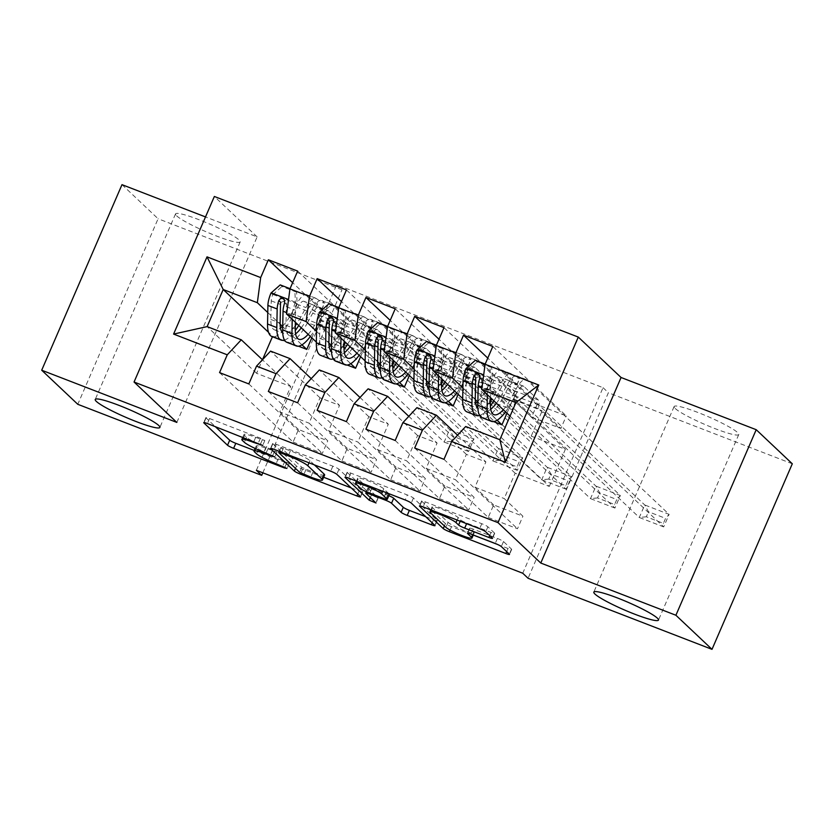 <?xml version="1.0" encoding="UTF-8"?>
<svg xmlns="http://www.w3.org/2000/svg" width="834" height="834" viewBox="0 0 834 834"><rect width="100%" height="100%" fill="white"/><g stroke="black" fill="none" stroke-linecap="round" stroke-linejoin="round"><path stroke-width="0.63" stroke-dasharray="4.17 3.13" d="M254.287 450.464L286.677 462.974L289.106 463.402L278.254 458.7A17.285 2.075 -156.6 0 1 258.728 448.807L256.768 446.951A17.285 2.075 -156.6 0 1 256.215 446.002A17.285 2.075 -156.6 0 1 267.891 448.911L276.909 451.882L266.046 447.17A17.285 2.075 -156.6 0 1 246.53 437.287L244.56 435.431A17.285 2.075 -156.6 0 1 244.018 434.483A17.285 2.075 -156.6 0 1 255.684 437.381L264.816 440.56L260.427 438.194L209.553 418.532A5.4 0.646 -156.6 0 0 205.904 417.625A5.4 0.646 -156.6 0 0 206.071 417.917L215.255 426.591M675.217 408.483A35.226 4.233 -156.6 0 0 709.922 426.601A35.226 4.233 -156.6 0 0 738.768 434.535A35.226 4.233 -156.6 0 0 737.663 432.606A35.226 4.233 -156.6 0 0 702.958 414.477A35.226 4.233 -156.6 0 0 674.112 406.554A35.226 4.233 -156.6 0 0 675.217 408.483M176.631 215.839A35.226 4.233 -156.6 0 0 211.336 233.968A35.226 4.233 -156.6 0 0 240.182 241.891A35.226 4.233 -156.6 0 0 239.077 239.973A35.226 4.233 -156.6 0 0 204.372 221.844A35.226 4.233 -156.6 0 0 175.526 213.911A35.226 4.233 -156.6 0 0 176.631 215.839M365.907 429.166L439.435 498.607L444.856 486.066L474.129 497.377L455.416 479.706L466.373 454.374L485.888 461.921L457.585 435.192M439.435 498.607L468.708 509.918L474.129 497.377M458.179 394.357L464.121 380.627L482.834 398.308L488.265 385.767L517.539 397.078L444.011 327.637M482.834 398.308L512.107 409.619L517.539 397.078M268.339 391.469L341.867 460.91L347.288 448.369L376.561 459.68L357.849 442.01L368.805 416.677L388.321 424.214L360.017 397.495M341.867 460.91L371.14 472.221L376.561 459.68M360.611 356.66L366.553 342.93L385.266 360.611L390.698 348.07L419.961 359.381L346.444 289.94M385.266 360.611L414.54 371.922L419.961 359.381M256.372 470.313L336.665 284.759L603.034 387.674L522.741 573.229M311.822 337.812L317.764 324.082L336.477 341.763L341.909 329.221L371.182 340.533L297.655 271.092M336.477 341.763L365.751 353.074L371.182 340.533M219.55 372.621L293.078 442.062L298.509 429.52L327.772 440.832L309.06 423.161L320.016 397.828L339.532 405.366L311.238 378.646M293.078 442.062L322.351 453.373L327.772 440.832M409.4 375.508L415.342 361.779L434.055 379.46L439.476 366.918L468.75 378.229L395.222 308.788M434.055 379.46L463.329 390.771L468.75 378.229M317.128 410.318L390.646 479.758L396.077 467.217L425.35 478.528L406.627 460.858L417.594 435.525L437.099 443.073L408.806 416.343M390.646 479.758L419.919 491.07L425.35 478.528M506.968 413.205L512.91 399.476L531.623 417.156L537.054 404.615L566.317 415.926L492.8 346.485M531.623 417.156L560.896 428.467L566.317 415.926M414.696 448.014L488.224 517.455L493.645 504.914L522.918 516.225L504.205 498.555L515.162 473.222L549.314 486.42L499.847 439.706M488.224 517.455L517.487 528.766L522.918 516.225M466.373 454.374L416.917 407.659M510.054 416.124L531.216 436.119L542.183 410.787L560.896 428.467M549.314 486.42L565.369 449.307L531.216 436.119M565.369 449.307L515.912 402.593M417.594 435.525L368.128 388.811M493.592 421.577L482.438 417.271L493.394 391.938L512.107 409.619M462.901 387.935L475.265 399.601M477.528 401.738L497.106 420.232M462.703 398.631L482.438 417.271M368.805 416.677L319.339 369.962M444.803 402.728L433.649 398.423L444.605 373.09L463.329 390.771M414.123 369.087L426.476 380.752M428.749 382.889L448.317 401.383M413.914 379.783L433.649 398.423M320.016 397.828L270.56 351.114M396.014 383.88L384.86 379.564L395.827 354.242L414.54 371.922M365.334 350.238L377.698 361.904M379.96 364.041L399.538 382.535M365.136 360.934L384.86 379.564M290.753 386.517L262.449 359.788L256.601 373.33L290.753 386.517L279.786 411.85L309.06 423.161M256.601 373.33L207.134 326.615M347.236 365.031L336.081 360.715L347.038 335.393L365.751 353.074M316.545 331.379L328.909 343.055M331.171 345.193L350.749 363.687M316.347 342.086L336.081 360.715M792.3 463.787L608.382 392.72L528.078 578.275M121.993 184.658L158.095 218.748L77.791 404.302M603.034 387.674L608.382 392.72M336.665 284.759L342.013 289.815L158.095 218.748M176.839 422.421L257.133 236.877L205.498 216.923M257.133 236.877L214.359 196.47M262.825 472.805L342.013 289.815M515.162 473.222L465.695 426.508M283.32 340.335L272.655 336.217L268.517 332.297M298.447 346.183L285.197 341.064M267.766 312.531L280.12 324.207M282.392 326.344L301.96 344.838M512.91 399.476L542.183 410.787M464.121 380.627L493.394 391.938M415.342 361.779L444.605 373.09M366.553 342.93L395.827 354.242M317.764 324.082L347.038 335.393M347.288 448.369L328.575 430.698L339.532 405.366M328.575 430.698L357.849 442.01M396.077 467.217L377.364 449.547L388.321 424.214M377.364 449.547L406.627 460.858M444.856 486.066L426.143 468.395L437.099 443.073M426.143 468.395L455.416 479.706M493.645 504.914L474.932 487.244L485.888 461.921M474.932 487.244L504.205 498.555M341.909 329.221L292.64 282.684M298.509 429.52L279.786 411.85M248.824 383.932L322.351 453.373M390.698 348.07L341.419 301.533M297.613 402.78L371.14 472.221M439.476 366.918L390.208 320.381M346.391 421.629L419.919 491.07M488.265 385.767L438.997 339.24M395.18 440.477L468.708 509.918M537.054 404.615L487.775 358.088M443.969 459.326L517.487 528.766M351.229 487.921L359.1 490.955A5.4 0.646 -156.6 0 0 362.748 491.862A5.4 0.646 -156.6 0 0 362.582 491.57L338.958 469.261A5.4 0.646 -156.6 0 0 332.86 466.175L276.356 444.345A5.4 0.646 -156.6 0 0 272.708 443.438A5.4 0.646 -156.6 0 0 272.874 443.73L296.497 466.039A5.4 0.646 -156.6 0 0 302.596 469.125L323.665 477.267M314.376 464.882L309.925 460.681A17.285 2.075 -156.6 0 0 290.399 450.798L280.902 447.483L278.858 452.695M324.634 475.015A17.285 2.075 -156.6 0 1 312.969 472.107L301.752 467.269L281.027 447.681M388.832 495.657A5.4 0.646 -156.6 0 0 387.601 495.156L371.557 488.964A5.4 0.646 -156.6 0 0 367.919 488.057A5.4 0.646 -156.6 0 0 368.086 488.349L378.177 497.981L371.349 495.177L347.34 472.503A5.4 0.646 -156.6 0 1 347.173 472.2A5.4 0.646 -156.6 0 1 350.812 473.107L407.326 494.948L405.147 499.962M425.694 516.684L433.565 519.728A5.4 0.646 -156.6 0 0 437.214 520.635A5.4 0.646 -156.6 0 0 437.037 520.343L413.424 498.034A5.4 0.646 -156.6 0 0 407.326 494.948M388.842 493.655L383.765 488.86A14.449 1.741 -156.6 0 0 369.525 481.426A14.449 1.741 -156.6 0 0 357.692 478.174A14.449 1.741 -156.6 0 0 358.14 478.966L355.972 483.981M389.415 494.333A5.4 0.646 -156.6 0 1 385.767 493.426L369.723 487.223A5.4 0.646 -156.6 0 1 363.624 484.137L358.14 478.966M497.523 544.446L508.031 548.501A5.4 0.646 -156.6 0 0 511.669 549.408A5.4 0.646 -156.6 0 0 511.503 549.106L503.496 541.547A5.4 0.646 -156.6 0 0 497.398 538.462L473.222 529.121A5.4 0.646 -156.6 0 0 469.573 528.214A5.4 0.646 -156.6 0 0 469.74 528.506L473.712 532.259A14.449 1.741 -156.6 0 1 474.16 533.051A14.449 1.741 -156.6 0 1 462.328 529.788A14.449 1.741 -156.6 0 1 448.087 522.355L432.544 507.677A14.449 1.741 -156.6 0 1 432.085 506.884A14.449 1.741 -156.6 0 1 443.928 510.137A14.449 1.741 -156.6 0 1 458.158 517.57L460.754 520.02A5.4 0.646 -156.6 0 0 466.852 523.106L491.038 532.446A5.4 0.646 -156.6 0 0 494.677 533.353A5.4 0.646 -156.6 0 0 494.51 533.062L487.89 526.807A5.4 0.646 -156.6 0 0 481.781 523.71L425.277 501.88A5.4 0.646 -156.6 0 0 421.629 500.973A5.4 0.646 -156.6 0 0 421.806 501.276L445.419 523.575A5.4 0.646 -156.6 0 0 451.528 526.671L473.285 535.074M282.747 325.99A34.955 10.894 111.1 0 0 291.514 313.501L300.782 317.087L305.953 307.6A20.089 6.265 -68.9 0 1 315.773 298.207A20.089 6.265 -68.9 0 1 316.451 298.645L322.351 302.586L324.572 303.138L322.31 300.907A20.089 6.265 111.1 0 0 321.622 300.469A20.089 6.265 111.1 0 0 311.812 309.862L306.641 319.349L315.909 322.925L321.08 313.438A20.089 6.265 -68.9 0 1 330.889 304.056A20.089 6.265 -68.9 0 1 331.578 304.493L473.973 438.976L449.578 429.552L444.157 442.093L318.901 323.79L319.37 320.256A11.957 3.732 111.1 0 0 318.692 315.116L304.358 301.585A12.937 4.034 -68.9 0 0 303.92 301.303A12.937 4.034 -68.9 0 0 297.602 307.35L292.432 316.837A42.107 13.125 111.1 0 1 271.863 336.509M310.373 336.446A42.107 13.125 111.1 0 0 316.826 326.261L307.548 322.675L312.729 313.188A12.937 4.034 -68.9 0 1 319.047 307.152A12.937 4.034 -68.9 0 1 319.485 307.423L321.757 309.654L319.526 309.101L313.626 305.161A12.937 4.034 111.1 0 0 313.188 304.89A12.937 4.034 111.1 0 0 306.87 310.926L301.699 320.412L292.432 316.837M270.998 293.036L272.739 294.683A7.433 2.314 111.1 0 0 271.217 300.855L270.862 319.464A34.955 10.894 111.1 0 0 274.438 329.837A34.955 10.894 111.1 0 0 280.464 328.033M291.514 313.501L296.685 304.014A20.089 6.265 -68.9 0 1 306.505 294.631A20.089 6.265 -68.9 0 1 307.183 295.069L449.578 429.552L453.352 436.37L470.428 442.969L468.26 447.983L451.184 441.384L453.352 436.37M297.133 304.108L295.392 302.461L294.85 290.545L296.591 292.192L297.133 304.108A7.433 2.314 111.1 0 0 295.601 310.279L295.372 322.278M295.392 302.461A14.585 4.545 111.1 0 0 292.296 314.835L292.213 319.286M316.826 326.261L321.997 316.774A12.937 4.034 -68.9 0 1 328.315 310.728A12.937 4.034 -68.9 0 1 328.752 311.009L343.087 324.541A11.957 3.732 -68.9 0 1 343.754 329.68L343.285 333.214L468.552 451.517L473.973 438.976L470.428 442.969M308.153 334.34A34.955 10.894 111.1 0 0 315.909 322.925M294.85 290.545L290.044 288.689M296.591 292.192L281.955 286.531L280.224 284.894M272.739 294.683L281.955 286.531M284.498 340.084A42.107 13.125 111.1 0 0 295.257 330.598M298.749 325.469A42.107 13.125 111.1 0 0 301.699 320.412M300.782 317.087A34.955 10.894 -68.9 0 1 296.8 323.623M295.309 325.708A34.955 10.894 -68.9 0 1 283.706 333.412A34.955 10.894 -68.9 0 1 282.726 332.829M307.548 322.675A42.107 13.125 -68.9 0 1 286.979 342.357M280.735 302.356L285.603 300.782L286.583 304.618A7.433 2.314 111.1 0 0 286.333 306.703L285.979 325.302A34.955 10.894 111.1 0 0 289.565 335.675A34.955 10.894 111.1 0 0 295.58 333.881M301.262 327.835A34.955 10.894 111.1 0 0 306.641 319.349M343.285 333.214L318.901 323.79M451.184 441.384L444.157 442.093L468.552 451.517L468.26 447.983M331.525 344.838A34.955 10.894 111.1 0 0 340.303 332.349L349.571 335.935L354.742 326.448A20.089 6.265 -68.9 0 1 364.552 317.056A20.089 6.265 -68.9 0 1 365.24 317.493L371.13 321.434L373.361 321.987L371.088 319.756A20.089 6.265 111.1 0 0 370.411 319.318A20.089 6.265 111.1 0 0 360.601 328.711L355.42 338.197L364.687 341.773L369.869 332.286A20.089 6.265 -68.9 0 1 379.678 322.904A20.089 6.265 -68.9 0 1 380.356 323.342L522.762 457.824L498.367 448.4L492.936 460.941L367.679 342.638L368.148 339.104A11.957 3.732 111.1 0 0 367.481 333.965L353.147 320.433A12.937 4.034 -68.9 0 0 352.709 320.152A12.937 4.034 -68.9 0 0 346.391 326.198L341.21 335.685A42.107 13.125 111.1 0 1 320.642 355.357M359.162 355.294A42.107 13.125 111.1 0 0 365.605 345.109L356.337 341.523L361.508 332.036A12.937 4.034 -68.9 0 1 367.836 326A12.937 4.034 -68.9 0 1 368.274 326.271L370.536 328.502L368.315 327.95L362.415 324.019A12.937 4.034 111.1 0 0 361.977 323.738A12.937 4.034 111.1 0 0 355.659 329.774L350.488 339.271L341.21 335.685M319.787 311.885L321.528 313.532A7.433 2.314 111.1 0 0 319.995 319.703L319.641 338.312A34.955 10.894 111.1 0 0 323.227 348.685A34.955 10.894 111.1 0 0 329.242 346.892M340.303 332.349L345.474 322.862A20.089 6.265 -68.9 0 1 355.284 313.48A20.089 6.265 -68.9 0 1 355.972 313.918L498.367 448.4L502.131 455.218L519.207 461.817L517.038 466.832L499.962 460.232L502.131 455.218M345.922 322.956L344.181 321.309L343.639 309.393L345.38 311.04L345.922 322.956A7.433 2.314 111.1 0 0 344.39 329.128L344.161 341.127M344.181 321.309A14.585 4.545 111.1 0 0 341.075 333.683L340.991 338.135M365.605 345.109L370.786 335.622A12.937 4.034 -68.9 0 1 377.104 329.576A12.937 4.034 -68.9 0 1 377.541 329.857L391.876 343.389A11.957 3.732 -68.9 0 1 392.543 348.529L392.074 352.063L517.33 470.366L522.762 457.824L519.207 461.817M356.931 353.189A34.955 10.894 111.1 0 0 364.687 341.773M343.639 309.393L338.823 307.538M345.38 311.04L330.744 305.38L329.003 303.743M321.528 313.532L330.744 305.38M333.287 358.933A42.107 13.125 111.1 0 0 344.046 349.446M347.538 344.317A42.107 13.125 111.1 0 0 350.488 339.271M349.571 335.935A34.955 10.894 -68.9 0 1 345.589 342.472M344.098 344.557A34.955 10.894 -68.9 0 1 332.495 352.261A34.955 10.894 -68.9 0 1 331.505 351.677M356.337 341.523A42.107 13.125 -68.9 0 1 335.768 361.205M329.513 321.205L334.382 319.631L335.372 323.467A7.433 2.314 111.1 0 0 335.122 325.552L334.768 344.15A34.955 10.894 111.1 0 0 338.343 354.523A34.955 10.894 111.1 0 0 344.369 352.73M350.051 346.683A34.955 10.894 111.1 0 0 355.42 338.197M392.074 352.063L367.679 342.638M499.962 460.232L492.936 460.941L517.33 470.366L517.038 466.832M380.314 363.687A34.955 10.894 111.1 0 0 389.082 351.197L398.35 354.784L403.531 345.297A20.089 6.265 -68.9 0 1 413.341 335.904A20.089 6.265 -68.9 0 1 414.018 336.342L419.919 340.282L422.15 340.835L419.877 338.604A20.089 6.265 111.1 0 0 419.2 338.166A20.089 6.265 111.1 0 0 409.379 347.559L404.209 357.046L413.476 360.622L418.647 351.135A20.089 6.265 -68.9 0 1 428.467 341.752A20.089 6.265 -68.9 0 1 429.145 342.19L571.54 476.683L547.156 467.248L541.725 479.79L416.468 361.487L416.937 357.953A11.957 3.732 111.1 0 0 416.26 352.824L401.936 339.282A12.937 4.034 -68.9 0 0 401.498 339A12.937 4.034 -68.9 0 0 395.17 345.047L389.999 354.533A42.107 13.125 111.1 0 1 369.431 374.205M407.951 374.143A42.107 13.125 111.1 0 0 414.394 363.958L405.126 360.382L410.297 350.885A12.937 4.034 -68.9 0 1 416.614 344.849A12.937 4.034 -68.9 0 1 417.052 345.13L419.325 347.351L417.094 346.798L411.204 342.868A12.937 4.034 111.1 0 0 410.766 342.586A12.937 4.034 111.1 0 0 404.448 348.622L399.267 358.12L389.999 354.533M368.576 330.733L370.306 332.38A7.433 2.314 111.1 0 0 368.784 338.552L368.43 357.161A34.955 10.894 111.1 0 0 372.006 367.533A34.955 10.894 111.1 0 0 378.031 365.74M389.082 351.197L394.263 341.711A20.089 6.265 -68.9 0 1 404.073 332.328A20.089 6.265 -68.9 0 1 404.751 332.766L547.156 467.248L550.92 474.066L567.996 480.665L565.827 485.68L548.751 479.081L550.92 474.066M394.701 341.804L392.96 340.157L392.428 328.242L394.159 329.889L394.701 341.804A7.433 2.314 111.1 0 0 393.179 347.976L392.95 359.975M392.96 340.157A14.585 4.545 111.1 0 0 389.864 352.532L389.78 356.983M414.394 363.958L419.565 354.471A12.937 4.034 -68.9 0 1 425.882 348.424A12.937 4.034 -68.9 0 1 426.32 348.706L440.654 362.248A11.957 3.732 -68.9 0 1 441.332 367.377L440.863 370.911L566.119 489.214L571.54 476.683L567.996 480.665M405.72 372.037A34.955 10.894 111.1 0 0 413.476 360.622M392.428 328.242L387.612 326.386M394.159 329.889L379.533 324.228L377.792 322.591M370.306 332.38L379.533 324.228M382.066 377.781A42.107 13.125 111.1 0 0 392.835 368.294M396.327 363.165A42.107 13.125 111.1 0 0 399.267 358.12M398.35 354.784A34.955 10.894 -68.9 0 1 394.378 361.32M392.877 363.405A34.955 10.894 -68.9 0 1 381.284 371.109A34.955 10.894 -68.9 0 1 380.294 370.525M405.126 360.382A42.107 13.125 -68.9 0 1 384.557 380.054M378.302 340.053L383.171 338.479L384.161 342.315A7.433 2.314 111.1 0 0 383.911 344.4L383.557 362.998A34.955 10.894 111.1 0 0 387.132 373.371A34.955 10.894 111.1 0 0 393.158 371.578M398.829 365.532A34.955 10.894 111.1 0 0 404.209 357.046M440.863 370.911L416.468 361.487M548.751 479.081L541.725 479.79L566.119 489.214L565.827 485.68M429.103 382.545A34.955 10.894 111.1 0 0 437.871 370.056L447.139 373.632L452.309 364.145A20.089 6.265 -68.9 0 1 462.13 354.752A20.089 6.265 -68.9 0 1 462.807 355.19L468.708 359.131L470.929 359.683L468.666 357.452A20.089 6.265 111.1 0 0 467.978 357.015A20.089 6.265 111.1 0 0 458.168 366.407L452.998 375.894L462.265 379.48L467.436 369.983A20.089 6.265 -68.9 0 1 477.246 360.601A20.089 6.265 -68.9 0 1 477.934 361.039L620.329 495.532L595.935 486.107L590.514 498.638L465.257 380.335L465.726 376.801A11.957 3.732 111.1 0 0 465.049 371.672L450.714 358.13A12.937 4.034 -68.9 0 0 450.277 357.849A12.937 4.034 -68.9 0 0 443.959 363.895L438.788 373.382A42.107 13.125 111.1 0 1 418.22 393.054M456.73 392.991A42.107 13.125 111.1 0 0 463.183 382.806L453.904 379.23L459.086 369.733A12.937 4.034 -68.9 0 1 465.403 363.697A12.937 4.034 -68.9 0 1 465.841 363.978L468.114 366.199L465.883 365.646L459.982 361.716A12.937 4.034 111.1 0 0 459.544 361.435A12.937 4.034 111.1 0 0 453.227 367.471L448.056 376.968L438.788 373.382M417.354 349.582L419.095 351.229A7.433 2.314 111.1 0 0 417.573 357.4L417.208 376.009A34.955 10.894 111.1 0 0 420.795 386.382A34.955 10.894 111.1 0 0 426.82 384.589M437.871 370.056L443.042 360.559A20.089 6.265 -68.9 0 1 452.862 351.177A20.089 6.265 -68.9 0 1 453.54 351.614L595.935 486.107L599.709 492.915L616.785 499.514L614.606 504.528L597.54 497.929L599.709 492.915M443.49 360.653L441.749 359.006L441.207 347.09L442.948 348.737L443.49 360.653A7.433 2.314 111.1 0 0 441.957 366.824L441.728 378.824M441.749 359.006A14.585 4.545 111.1 0 0 438.653 371.38L438.559 375.832M463.183 382.806L468.354 373.319A12.937 4.034 -68.9 0 1 474.671 367.273A12.937 4.034 -68.9 0 1 475.109 367.554L489.443 381.096A11.957 3.732 -68.9 0 1 490.111 386.225L489.641 389.759L614.908 508.062L620.329 495.532L616.785 499.514M454.499 390.885A34.955 10.894 111.1 0 0 462.265 379.48M441.207 347.09L436.401 345.234M442.948 348.737L428.311 343.076L426.581 341.44M419.095 351.229L428.311 343.076M430.855 396.63A42.107 13.125 111.1 0 0 441.613 387.143M445.106 382.014A42.107 13.125 111.1 0 0 448.056 376.968M447.139 373.632A34.955 10.894 -68.9 0 1 443.156 380.168M441.666 382.253A34.955 10.894 -68.9 0 1 430.063 389.958A34.955 10.894 -68.9 0 1 429.083 389.384M453.904 379.23A42.107 13.125 -68.9 0 1 433.336 398.902M427.091 358.901L431.96 357.327L432.94 361.164A7.433 2.314 111.1 0 0 432.69 363.249L432.335 381.847A34.955 10.894 111.1 0 0 435.921 392.22A34.955 10.894 111.1 0 0 441.937 390.427M447.618 384.38A34.955 10.894 111.1 0 0 452.998 375.894M489.641 389.759L465.257 380.335M597.54 497.929L590.514 498.638L614.908 508.062L614.606 504.528M477.882 401.394A34.955 10.894 111.1 0 0 486.649 388.905L495.928 392.48L501.098 382.994A20.089 6.265 -68.9 0 1 510.908 373.611A20.089 6.265 -68.9 0 1 511.596 374.039L517.487 377.979L519.718 378.532L517.445 376.301A20.089 6.265 111.1 0 0 516.767 375.863A20.089 6.265 111.1 0 0 506.957 385.256L501.776 394.743L511.044 398.329L516.225 388.832A20.089 6.265 -68.9 0 1 526.035 379.449A20.089 6.265 -68.9 0 1 526.713 379.887L669.118 514.38L644.724 504.956L639.292 517.487L514.036 399.184L514.505 395.65A11.957 3.732 111.1 0 0 513.838 390.521L499.503 376.978A12.937 4.034 -68.9 0 0 499.066 376.697A12.937 4.034 -68.9 0 0 492.748 382.743L487.567 392.23A42.107 13.125 111.1 0 1 466.998 411.902M505.519 411.84A42.107 13.125 111.1 0 0 511.961 401.654L502.693 398.079L507.864 388.581A12.937 4.034 -68.9 0 1 514.192 382.545A12.937 4.034 -68.9 0 1 514.63 382.827L516.892 385.047L514.672 384.495L508.771 380.565A12.937 4.034 111.1 0 0 508.333 380.283A12.937 4.034 111.1 0 0 502.016 386.319L496.845 395.816L487.567 392.23M466.143 368.43L467.884 370.077A7.433 2.314 111.1 0 0 466.352 376.249L465.998 394.857A34.955 10.894 111.1 0 0 469.584 405.23A34.955 10.894 111.1 0 0 475.599 403.437M486.649 388.905L491.831 379.407A20.089 6.265 -68.9 0 1 501.641 370.025A20.089 6.265 -68.9 0 1 502.318 370.463L644.724 504.956L648.487 511.763L665.563 518.362L663.395 523.377L646.319 516.778L648.487 511.763M492.279 379.501L490.538 377.854L489.996 365.938L491.737 367.586L492.279 379.501A7.433 2.314 111.1 0 0 490.746 385.673L490.517 397.672M490.538 377.854A14.585 4.545 111.1 0 0 487.431 390.229L487.348 394.68M511.961 401.654L517.143 392.168A12.937 4.034 -68.9 0 1 523.46 386.121A12.937 4.034 -68.9 0 1 523.898 386.403L538.232 399.945A11.957 3.732 -68.9 0 1 538.9 405.074L538.43 408.608L663.687 526.911L669.118 514.38L665.563 518.362M503.288 409.734A34.955 10.894 111.1 0 0 511.044 398.329M489.996 365.938L485.179 364.083M491.737 367.586L477.1 361.925L475.359 360.288M467.884 370.077L477.1 361.925M479.633 415.478A42.107 13.125 111.1 0 0 490.402 405.991M493.895 400.862A42.107 13.125 111.1 0 0 496.845 395.816M495.928 392.48A34.955 10.894 -68.9 0 1 491.945 399.017M490.455 401.102A34.955 10.894 -68.9 0 1 478.852 408.816A34.955 10.894 -68.9 0 1 477.861 408.233M502.693 398.079A42.107 13.125 -68.9 0 1 482.125 417.751M475.87 377.75L480.738 376.176L481.729 380.012A7.433 2.314 111.1 0 0 481.479 382.097L481.124 400.695A34.955 10.894 111.1 0 0 484.7 411.079A34.955 10.894 111.1 0 0 490.726 409.275M496.407 403.229A34.955 10.894 111.1 0 0 501.776 394.743M538.43 408.608L514.036 399.184M646.319 516.778L639.292 517.487L663.687 526.911L663.395 523.377M260.427 438.194L258.259 443.208M284.842 461.244L282.663 466.258M272.635 449.714L270.466 454.728M255.684 437.381L253.89 441.52M244.56 435.431L242.392 440.446M246.53 437.287L244.362 442.301M266.046 447.17L263.878 452.184M274.469 451.455L272.645 455.677M267.891 448.911L266.098 453.039M256.768 446.951L254.589 451.965M258.728 448.807L256.559 453.821M278.254 458.7L276.085 463.714M286.677 462.974L284.842 467.196M206.071 417.917L204.069 422.567M209.553 418.532L207.385 423.547M262.272 439.925L260.437 444.147M338.958 469.261L336.79 474.275M362.582 491.57L360.413 496.584M359.1 490.955L357.755 494.082M302.596 469.125L300.876 473.097M296.497 466.039L295.476 468.395M272.874 443.73L270.873 448.369M276.356 444.345L274.188 449.359M332.86 466.175L330.691 471.189M283.456 448.108L281.673 452.247M301.752 467.269L299.583 472.284M306.026 469.427L303.857 474.442M312.969 472.107L310.801 477.121M309.925 460.681L309.007 462.807M290.399 450.798L288.616 454.926M350.812 473.107L348.643 478.122M413.424 498.034L411.256 503.048M437.037 520.343L434.868 525.357M433.565 519.728L432.221 522.845M387.601 495.156L385.85 499.212M371.557 488.964L369.775 493.102M368.086 488.349L365.918 493.363M378.052 497.773L375.884 502.787M371.349 495.177L370.327 497.544M347.34 472.503L345.328 477.142M383.765 488.86L382.712 491.289M363.624 484.137L361.456 489.151M369.723 487.223L367.554 492.237M385.767 493.426L383.598 498.44M491.038 532.446L489.683 535.564M466.852 523.106L466.602 523.7M460.754 520.02L460.222 521.24M458.158 517.57L457.095 520.03M432.544 507.677L430.375 512.691M448.087 522.355L445.919 527.369M473.712 532.259L472.628 534.75M469.74 528.506L467.728 533.145M473.222 529.121L471.043 534.135M497.398 538.462L495.229 543.476M503.496 541.547L501.328 546.562M511.503 549.106L509.334 554.12M508.031 548.501L506.676 551.618M451.528 526.671L450.058 530.059M445.419 523.575L444.397 525.941M421.806 501.276L419.794 505.915M425.277 501.88L423.109 506.895M481.781 523.71L479.613 528.725M487.89 526.807L485.711 531.821M494.51 533.062L492.341 538.076M315.794 307.214L318.619 300.688M295.382 302.169L288.543 299.521M272.968 294.475L297.123 303.805M270.862 319.464L280.13 323.039M313.626 305.161L304.358 301.585M343.087 324.541L318.692 315.116M328.752 311.009L319.485 307.423M307.183 295.069L316.451 298.645M322.31 300.907L331.578 304.493M306.87 310.926L297.602 307.35M321.997 316.774L312.729 313.188M296.685 304.014L305.953 307.6M311.812 309.862L321.08 313.438M285.979 325.302L295.246 328.888M271.217 300.855L280.485 304.441M292.296 314.835L286.792 312.708M286.333 306.703L295.601 310.279M343.754 329.68L319.37 320.256M286.583 304.618L284.665 302.794M321.653 309.477L324.468 302.951M364.583 326.063L367.408 319.547M344.161 321.017L337.322 318.369M321.757 313.323L345.901 322.654M319.641 338.312L328.909 341.888M362.415 324.019L353.147 320.433M391.876 343.389L367.481 333.965M377.541 329.857L368.274 326.271M355.972 313.918L365.24 317.493M371.088 319.756L380.356 323.342M355.659 329.774L346.391 326.198M370.786 335.622L361.508 332.036M345.474 322.862L354.742 326.448M360.601 328.711L369.869 332.286M334.768 344.15L344.035 347.736M319.995 319.703L329.263 323.29M341.075 333.683L335.57 331.557M335.122 325.552L344.39 329.128M392.543 348.529L368.148 339.104M335.372 323.467L333.444 321.643M370.442 328.325L373.257 321.799M413.372 344.911L416.187 338.396M392.95 339.865L386.111 337.217M370.536 332.172L394.691 341.502M368.43 357.161L377.698 360.736M411.204 342.868L401.936 339.282M440.654 362.248L416.26 352.824M426.32 348.706L417.052 345.13M404.751 332.766L414.018 336.342M419.877 338.604L429.145 342.19M404.448 348.622L395.17 345.047M419.565 354.471L410.297 350.885M394.263 341.711L403.531 345.297M409.379 347.559L418.647 351.135M383.557 362.998L392.824 366.585M368.784 338.552L378.052 342.138M389.864 352.532L384.359 350.405M383.911 344.4L393.179 347.976M441.332 367.377L416.937 357.953M384.161 342.315L382.233 340.491M419.221 347.173L422.046 340.658M462.151 363.76L464.976 357.244M441.739 358.714L434.9 356.066M419.325 351.02L443.469 360.351M417.208 376.009L426.487 379.585M459.982 361.716L450.714 358.13M489.443 381.096L465.049 371.672M475.109 367.554L465.841 363.978M453.54 351.614L462.807 355.19M468.666 357.452L477.934 361.039M453.227 367.471L443.959 363.895M468.354 373.319L459.086 369.733M443.042 360.559L452.309 364.145M458.168 366.407L467.436 369.983M432.335 381.847L441.603 385.433M417.573 357.4L426.841 360.986M438.653 371.38L433.148 369.253M432.69 363.249L441.957 366.824M490.111 386.225L465.726 376.801M432.94 361.164L431.022 359.339M468.01 366.022L470.824 359.506M510.94 382.608L513.765 376.092M490.517 377.562L483.678 374.914M468.114 369.869L492.258 379.199M465.998 394.857L475.265 398.433M508.771 380.565L499.503 376.978M538.232 399.945L513.838 390.521M523.898 386.403L514.63 382.827M502.318 370.463L511.596 374.039M517.445 376.301L526.713 379.887M502.016 386.319L492.748 382.743M517.143 392.168L507.864 388.581M491.831 379.407L501.098 382.994M506.957 385.256L516.225 388.832M481.124 400.695L490.392 404.281M466.352 376.249L475.62 379.835M487.431 390.229L481.927 388.102M481.479 382.097L490.746 385.673M538.9 405.074L514.505 395.65M481.729 380.012L479.8 378.198M516.788 384.87L519.613 378.355M738.768 434.535L658.474 620.089M240.182 241.891L159.888 427.446M175.526 213.911L95.232 399.465M674.112 406.554L593.818 592.109M244.018 434.483L242.819 437.235M277.024 452.08L274.855 457.105M256.215 446.002L255.152 448.463M289.231 463.61L287.052 468.625M205.904 417.625L203.736 422.64M264.816 440.56L262.647 445.575M362.748 491.862L360.58 496.876M272.708 443.438L270.539 448.452M280.902 447.483L279.244 451.309M437.214 520.635L435.046 525.649M367.919 488.057L366.324 491.747M378.177 497.981L376.009 502.996M357.692 478.174L356.41 481.124M347.173 472.2L345.005 477.225M432.085 506.884L430.792 509.866M474.16 533.051L473.316 535.011M469.573 528.214L467.405 533.228M511.669 549.408L509.501 554.422M421.629 500.973L419.46 505.988M494.677 533.353L492.508 538.368M274.438 329.837L283.706 333.412M313.188 304.89L303.92 301.303M328.315 310.728L319.047 307.152M315.773 298.207L306.505 294.631M330.889 304.056L321.622 300.469M289.565 335.675L298.833 339.261M285.603 300.782L283.852 299.125M321.757 309.654L324.572 303.138M323.227 348.685L332.495 352.261M361.977 323.738L352.709 320.152M377.104 329.576L367.836 326M364.552 317.056L355.284 313.48M379.678 322.904L370.411 319.318M338.343 354.523L347.622 358.109M334.392 319.631L332.641 317.973M370.536 328.502L373.361 321.987M372.006 367.533L381.284 371.109M410.766 342.586L401.498 339M425.882 348.424L416.614 344.849M413.341 335.904L404.073 332.328M428.467 341.752L419.2 338.166M387.132 373.371L396.4 376.958M383.171 338.479L381.419 336.821M419.325 347.351L422.15 340.835M420.795 386.382L430.063 389.958M459.544 361.435L450.277 357.849M474.671 367.273L465.403 363.697M462.13 354.752L452.862 351.177M477.246 360.601L467.978 357.015M435.921 392.22L445.189 395.806M431.96 357.327L430.208 355.67M468.114 366.199L470.929 359.683M469.584 405.23L478.852 408.816M508.333 380.283L499.066 376.697M523.46 386.121L514.192 382.545M510.908 373.611L501.641 370.025M526.035 379.449L516.767 375.863M484.7 411.079L493.978 414.654M480.749 376.176L478.997 374.518M516.892 385.047L519.718 378.532"/><path stroke-width="1.25" d="M262.533 445.366L207.385 423.547A5.4 0.646 -156.6 0 0 203.736 422.64A5.4 0.646 -156.6 0 0 203.903 422.932L227.526 445.241A5.4 0.646 -156.6 0 0 233.624 448.338L284.509 467.989L286.938 468.416L276.085 463.714A17.285 2.075 -156.6 0 1 256.559 453.821L254.589 451.965A17.285 2.075 -156.6 0 1 254.047 451.017A17.285 2.075 -156.6 0 1 265.712 453.925L274.73 456.896L263.878 452.184A17.285 2.075 -156.6 0 1 244.362 442.301L242.392 440.446A17.285 2.075 -156.6 0 1 241.85 439.497A17.285 2.075 -156.6 0 1 253.515 442.395L262.533 445.366M594.923 594.027A35.226 4.233 -156.6 0 0 629.628 612.156A35.226 4.233 -156.6 0 0 658.474 620.089A35.226 4.233 -156.6 0 0 657.369 618.161A35.226 4.233 -156.6 0 0 622.664 600.032A35.226 4.233 -156.6 0 0 593.818 592.109A35.226 4.233 -156.6 0 0 594.923 594.027M96.337 401.394A35.226 4.233 -156.6 0 0 131.042 419.523A35.226 4.233 -156.6 0 0 159.888 427.446A35.226 4.233 -156.6 0 0 158.783 425.517A35.226 4.233 -156.6 0 0 124.078 407.399A35.226 4.233 -156.6 0 0 95.232 399.465A35.226 4.233 -156.6 0 0 96.337 401.394M488.87 537.461A5.4 0.646 -156.6 0 0 492.508 538.368A5.4 0.646 -156.6 0 0 492.341 538.076L485.711 531.821A5.4 0.646 -156.6 0 0 479.613 528.725L423.109 506.895A5.4 0.646 -156.6 0 0 419.46 505.988A5.4 0.646 -156.6 0 0 419.638 506.29L443.25 528.589A5.4 0.646 -156.6 0 0 449.349 531.685L505.863 553.515A5.4 0.646 -156.6 0 0 509.501 554.422A5.4 0.646 -156.6 0 0 509.334 554.12L501.328 546.562A5.4 0.646 -156.6 0 0 495.229 543.476L471.043 534.135A5.4 0.646 -156.6 0 0 467.405 533.228A5.4 0.646 -156.6 0 0 467.572 533.52L471.544 537.273A14.449 1.741 -156.6 0 1 471.992 538.066A14.449 1.741 -156.6 0 1 460.159 534.803A14.449 1.741 -156.6 0 1 445.919 527.369L430.375 512.691A14.449 1.741 -156.6 0 1 429.917 511.899A14.449 1.741 -156.6 0 1 441.749 515.151A14.449 1.741 -156.6 0 1 455.989 522.584L458.585 525.034A5.4 0.646 -156.6 0 0 464.684 528.12L488.87 537.461L489.683 535.564M675.905 615.252L756.209 429.698L621.069 377.489L540.776 563.044L675.905 615.252L712.007 649.342L528.078 578.275L522.741 573.229L256.372 470.313L261.72 475.359L262.825 472.805M540.776 563.044L497.992 522.637L134.055 382.024L214.359 196.47L578.296 337.082L497.992 522.637M205.498 216.923L121.993 184.658L41.7 370.213L176.839 422.421L134.055 382.024M41.7 370.213L77.791 404.302L261.72 475.359M336.79 474.275A5.4 0.646 -156.6 0 0 330.691 471.189L274.188 449.359A5.4 0.646 -156.6 0 0 270.539 448.452A5.4 0.646 -156.6 0 0 270.706 448.744L294.329 471.054A5.4 0.646 -156.6 0 0 300.428 474.139L356.931 495.969A5.4 0.646 -156.6 0 0 360.58 496.876A5.4 0.646 -156.6 0 0 360.413 496.584L336.79 474.275M348.643 478.122L405.147 499.962A5.4 0.646 -156.6 0 1 411.256 503.048L434.868 525.357A5.4 0.646 -156.6 0 1 435.046 525.649A5.4 0.646 -156.6 0 1 431.397 524.742L407.211 515.402A5.4 0.646 -156.6 0 1 401.112 512.316L391.532 503.267A5.4 0.646 -156.6 0 0 385.433 500.171L369.389 493.978A5.4 0.646 -156.6 0 0 365.74 493.071A5.4 0.646 -156.6 0 0 365.918 493.363L376.009 502.996L369.181 500.192L345.172 477.517A5.4 0.646 -156.6 0 1 345.005 477.225A5.4 0.646 -156.6 0 1 348.643 478.122M268.517 332.297L223.199 289.502L207.134 326.615L173.597 334.08L227.255 354.815L219.55 372.621L248.824 383.932L256.528 366.126L276.044 373.663L268.339 391.469L297.613 402.78L305.317 384.974L324.833 392.512L317.128 410.318L346.391 421.629L354.096 403.823L373.611 411.36L365.907 429.166L395.18 440.477L402.885 422.671L422.4 430.208L414.696 448.014L443.969 459.326L451.674 441.52L465.695 426.508L499.847 439.706L515.912 402.593L481.76 389.405L510.054 416.124M173.597 334.08L207.02 256.851L260.677 277.586L257.341 302.7L267.766 312.531M292.64 282.684L268.381 259.781L260.677 277.586M268.381 259.781L297.655 271.092L289.951 288.898L309.466 296.435L306.13 321.549L316.545 331.379M341.419 301.533L317.17 278.629L309.466 296.435M317.17 278.629L346.444 289.94L338.74 307.746L358.245 315.283L354.919 340.397L365.334 350.238M390.208 320.381L365.949 297.477L358.245 315.283M365.949 297.477L395.222 308.788L387.518 326.594L407.034 334.132L403.698 359.245L414.123 369.087M438.997 339.24L414.738 316.326L407.034 334.132M414.738 316.326L444.011 327.637L436.307 345.443L455.823 352.98L452.487 378.094L462.901 387.935M487.775 358.088L463.527 335.174L455.823 352.98M463.527 335.174L492.8 346.485L485.096 364.291L538.754 385.027L505.331 462.255L451.674 441.52M457.585 435.192L436.432 415.207L416.917 407.659L402.885 422.671M422.4 430.208L436.432 415.207M485.096 364.291L481.76 389.405M538.754 385.027L515.912 402.593M408.806 416.343L387.643 396.348L368.128 388.811L354.096 403.823M373.611 411.36L387.643 396.348M497.106 420.232L501.953 424.808L493.592 421.577M475.265 399.601L477.528 401.738M452.487 378.094L432.971 370.546L462.703 398.631M436.307 345.443L432.971 370.546M360.017 397.495L338.854 377.5L319.339 369.962L305.317 384.974M324.833 392.512L338.854 377.5M448.317 401.383L453.164 405.96L444.803 402.728M426.476 380.752L428.749 382.889M403.698 359.245L384.193 351.698L413.914 379.783M387.518 326.594L384.193 351.698M311.238 378.646L290.076 358.651L270.56 351.114L256.528 366.126M276.044 373.663L290.076 358.651M399.538 382.535L404.375 387.112L396.014 383.88M377.698 361.904L379.96 364.041M354.919 340.397L335.404 332.849L365.136 360.934M338.74 307.746L335.404 332.849M272.437 336.728L262.46 359.777L241.287 339.803L207.134 326.615M227.255 354.815L241.287 339.803M350.749 363.687L355.597 368.263L347.236 365.031M328.909 343.055L331.171 345.193M306.13 321.549L286.615 314.001L316.347 342.086M289.951 288.898L286.615 314.001M712.007 649.342L792.3 463.787L756.209 429.698M621.069 377.489L578.296 337.082M301.96 344.838L306.808 349.415L298.447 346.183M285.197 341.064L283.32 340.335M280.12 324.207L282.392 326.344M257.341 302.7L223.199 289.502L207.02 256.851M501.953 424.808L506.968 413.205M453.164 405.96L458.179 394.357M404.375 387.112L409.4 375.508M355.597 368.263L360.611 356.66M306.808 349.415L311.822 337.812M499.847 439.706L505.331 462.255M215.255 426.591L229.694 440.227A5.4 0.646 -156.6 0 0 235.793 443.323L254.287 450.464M323.665 477.267L351.229 487.921M281.287 453.123L278.858 452.695L299.583 472.284L310.801 477.121A17.285 2.075 -156.6 0 0 322.466 480.03A17.285 2.075 -156.6 0 0 321.924 479.081L307.756 465.695A17.285 2.075 -156.6 0 0 288.23 455.812L281.287 453.123L281.673 452.247M322.466 480.03L324.634 475.015A17.285 2.075 -156.6 0 0 324.092 474.066L321.924 479.081M314.376 464.882L324.092 474.066M425.694 516.684L409.379 510.387L407.211 515.402M388.832 495.657A5.4 0.646 -156.6 0 1 393.7 498.252L403.281 507.301A5.4 0.646 -156.6 0 0 409.379 510.387M381.597 493.874A14.449 1.741 -156.6 0 0 367.356 486.441A14.449 1.741 -156.6 0 0 355.524 483.188A14.449 1.741 -156.6 0 0 355.972 483.981L361.456 489.151A5.4 0.646 -156.6 0 0 367.554 492.237L383.598 498.44A5.4 0.646 -156.6 0 0 387.237 499.347A5.4 0.646 -156.6 0 0 387.07 499.055L381.597 493.874L382.712 491.289M387.237 499.347L389.415 494.333A5.4 0.646 -156.6 0 0 389.238 494.041L387.07 499.055M473.285 535.074L497.523 544.446M290.044 288.689L280.224 284.894L270.998 293.036A14.585 4.545 111.1 0 0 267.902 305.411L267.547 324.009A42.107 13.125 111.1 0 0 271.863 336.509L281.131 340.095A42.107 13.125 111.1 0 0 284.498 340.084M280.464 328.033A34.955 10.894 111.1 0 0 282.747 325.99M292.213 319.286L291.942 333.433A42.107 13.125 111.1 0 0 296.258 345.933A42.107 13.125 111.1 0 0 310.373 336.446M295.372 322.278L295.246 328.888A34.955 10.894 111.1 0 0 298.833 339.261A34.955 10.894 111.1 0 0 308.153 334.34M296.258 345.933L286.979 342.357A42.107 13.125 -68.9 0 1 282.663 329.857L283.028 311.249A14.585 4.545 -68.9 0 1 284.665 302.794L284.258 299.594L282.57 298.405L280.485 298.603L278.806 300.532A14.585 4.545 111.1 0 0 277.169 308.987L276.815 327.595A42.107 13.125 111.1 0 0 281.131 340.095M295.257 330.598A42.107 13.125 111.1 0 0 298.749 325.469M296.8 323.623A34.955 10.894 -68.9 0 1 295.309 325.708M282.726 332.829A34.955 10.894 -68.9 0 1 280.13 323.039L280.485 304.441A7.433 2.314 -68.9 0 1 280.735 302.356L278.806 300.532M295.58 333.881A34.955 10.894 111.1 0 0 301.262 327.835M338.823 307.538L329.003 303.743L319.787 311.885A14.585 4.545 111.1 0 0 316.691 324.259L316.326 342.857A42.107 13.125 111.1 0 0 320.642 355.357L329.92 358.943A42.107 13.125 111.1 0 0 333.287 358.933M329.242 346.892A34.955 10.894 111.1 0 0 331.525 344.838M340.991 338.135L340.72 352.282A42.107 13.125 111.1 0 0 345.036 364.781A42.107 13.125 111.1 0 0 359.162 355.294M344.161 341.127L344.035 347.736A34.955 10.894 111.1 0 0 347.622 358.109A34.955 10.894 111.1 0 0 356.931 353.189M345.036 364.781L335.768 361.205A42.107 13.125 -68.9 0 1 331.452 348.706L331.807 330.097A14.585 4.545 -68.9 0 1 333.444 321.643L333.506 319.412L331.348 317.254L329.263 317.452L327.595 319.38A14.585 4.545 111.1 0 0 325.958 327.835L325.604 346.444A42.107 13.125 111.1 0 0 329.92 358.943M344.046 349.446A42.107 13.125 111.1 0 0 347.538 344.317M345.589 342.472A34.955 10.894 -68.9 0 1 344.098 344.557M331.505 351.677A34.955 10.894 -68.9 0 1 328.909 341.888L329.263 323.29A7.433 2.314 -68.9 0 1 329.513 321.205L327.595 319.38M344.369 352.73A34.955 10.894 111.1 0 0 350.051 346.683M387.612 326.386L377.792 322.591L368.576 330.733A14.585 4.545 111.1 0 0 365.469 343.108L365.115 361.706A42.107 13.125 111.1 0 0 369.431 374.205L378.699 377.792A42.107 13.125 111.1 0 0 382.066 377.781M378.031 365.74A34.955 10.894 111.1 0 0 380.314 363.687M389.78 356.983L389.509 371.13A42.107 13.125 111.1 0 0 393.825 383.63A42.107 13.125 111.1 0 0 407.951 374.143M392.95 359.975L392.824 366.585A34.955 10.894 111.1 0 0 396.4 376.958A34.955 10.894 111.1 0 0 405.72 372.037M393.825 383.63L384.557 380.054A42.107 13.125 -68.9 0 1 380.241 367.554L380.596 348.946A14.585 4.545 -68.9 0 1 382.233 340.491L381.826 337.29L380.137 336.102L378.052 336.3L376.374 338.229A14.585 4.545 111.1 0 0 374.737 346.683L374.383 365.292A42.107 13.125 111.1 0 0 378.699 377.792M392.835 368.294A42.107 13.125 111.1 0 0 396.327 363.165M394.378 361.32A34.955 10.894 -68.9 0 1 392.877 363.405M380.294 370.525A34.955 10.894 -68.9 0 1 377.698 360.736L378.052 342.138A7.433 2.314 -68.9 0 1 378.302 340.053L376.374 338.229M393.158 371.578A34.955 10.894 111.1 0 0 398.829 365.532M436.401 345.234L426.581 341.44L417.354 349.582A14.585 4.545 111.1 0 0 414.258 361.956L413.904 380.554A42.107 13.125 111.1 0 0 418.22 393.054L427.488 396.64A42.107 13.125 111.1 0 0 430.855 396.63M426.82 384.589A34.955 10.894 111.1 0 0 429.103 382.545M438.559 375.832L438.298 389.978A42.107 13.125 111.1 0 0 442.614 402.478A42.107 13.125 111.1 0 0 456.73 392.991M441.728 378.824L441.603 385.433A34.955 10.894 111.1 0 0 445.189 395.806A34.955 10.894 111.1 0 0 454.499 390.885M442.614 402.478L433.336 398.902A42.107 13.125 -68.9 0 1 429.02 386.403L429.385 367.794A14.585 4.545 -68.9 0 1 431.022 359.339L430.615 356.139L428.926 354.961L426.841 355.148L425.163 357.088A14.585 4.545 111.1 0 0 423.526 365.532L423.172 384.14A42.107 13.125 111.1 0 0 427.488 396.64M441.613 387.143A42.107 13.125 111.1 0 0 445.106 382.014M443.156 380.168A34.955 10.894 -68.9 0 1 441.666 382.253M429.083 389.384A34.955 10.894 -68.9 0 1 426.487 379.585L426.841 360.986A7.433 2.314 -68.9 0 1 427.091 358.901L425.163 357.088M441.937 390.427A34.955 10.894 111.1 0 0 447.618 384.38M485.179 364.083L475.359 360.288L466.143 368.43A14.585 4.545 111.1 0 0 463.037 380.804L462.682 399.403A42.107 13.125 111.1 0 0 466.998 411.902L476.266 415.488A42.107 13.125 111.1 0 0 479.633 415.478M475.599 403.437A34.955 10.894 111.1 0 0 477.882 401.394M487.348 394.68L487.077 408.827A42.107 13.125 111.1 0 0 491.393 421.326A42.107 13.125 111.1 0 0 505.519 411.84M490.517 397.672L490.392 404.281A34.955 10.894 111.1 0 0 493.978 414.654A34.955 10.894 111.1 0 0 503.288 409.734M491.393 421.326L482.125 417.751A42.107 13.125 -68.9 0 1 477.809 405.251L478.163 386.642A14.585 4.545 -68.9 0 1 479.8 378.198L479.394 374.987L477.705 373.809L475.62 373.997L473.952 375.936A14.585 4.545 111.1 0 0 472.315 384.391L471.961 402.989A42.107 13.125 111.1 0 0 476.266 415.488M490.402 405.991A42.107 13.125 111.1 0 0 493.895 400.862M491.945 399.017A34.955 10.894 -68.9 0 1 490.455 401.102M477.861 408.233A34.955 10.894 -68.9 0 1 475.265 398.433L475.62 379.835A7.433 2.314 -68.9 0 1 475.87 377.75L473.952 375.936M490.726 409.275A34.955 10.894 111.1 0 0 496.407 403.229M253.89 441.52L253.515 442.395M272.645 455.677L272.301 456.469M266.098 453.039L265.712 453.925M284.842 467.196L284.509 467.989M235.793 443.323L233.624 448.338M229.694 440.227L227.526 445.241M260.437 444.147L260.093 444.939M357.755 494.082L356.931 495.969M300.876 473.097L300.428 474.139M295.476 468.395L294.329 471.054M309.007 462.807L307.756 465.695M288.616 454.926L288.23 455.812M432.221 522.845L431.397 524.742M403.281 507.301L401.112 512.316M393.7 498.252L391.532 503.267M385.85 499.212L385.433 500.171M369.775 493.102L369.389 493.978M370.327 497.544L369.181 500.192M466.602 523.7L464.684 528.12M460.222 521.24L458.585 525.034M457.095 520.03L455.989 522.584M472.628 534.75L471.544 537.273M506.676 551.618L505.863 553.515M450.058 530.059L449.349 531.685M444.397 525.941L443.25 528.589M288.543 299.521L271.227 292.838M276.815 327.595L267.547 324.009M291.942 333.433L282.663 329.857M277.169 308.987L267.902 305.411M286.792 312.708L283.028 311.249M337.322 318.369L320.016 311.687M325.604 346.444L316.326 342.857M340.72 352.282L331.452 348.706M325.958 327.835L316.691 324.259M335.57 331.557L331.807 330.097M386.111 337.217L368.805 330.535M374.383 365.292L365.115 361.706M389.509 371.13L380.241 367.554M374.737 346.683L365.469 343.108M384.359 350.405L380.596 348.946M434.9 356.066L417.584 349.383M423.172 384.14L413.904 380.554M438.298 389.978L429.02 386.403M423.526 365.532L414.258 361.956M433.148 369.253L429.385 367.794M483.678 374.914L466.373 368.232M471.961 402.989L462.682 399.403M487.077 408.827L477.809 405.251M472.315 384.391L463.037 380.804M481.927 388.102L478.163 386.642M242.819 437.235L241.85 439.497M255.152 448.463L254.047 451.017M279.244 451.309L278.733 452.497M366.324 491.747L365.74 493.071M356.41 481.124L355.524 483.188M430.792 509.866L429.917 511.899M473.316 535.011L471.992 538.066"/></g></svg>
